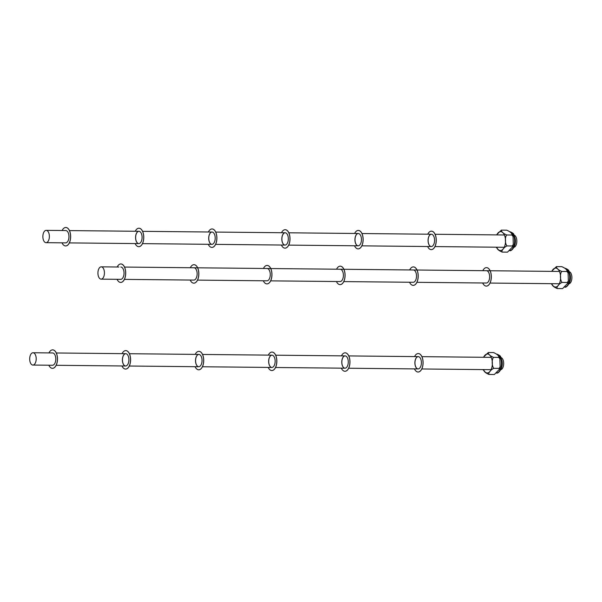 <?xml version="1.0" encoding="UTF-8"?>
<svg xmlns="http://www.w3.org/2000/svg" width="602" height="602" viewBox="0 0 602 602"><rect width="100%" height="100%" fill="white"/><g stroke="black" fill="none" stroke-linecap="round" stroke-linejoin="round"><path stroke-width="0.9" d="M562.592 288.599L567.739 283.256L567.31 282.473L568.356 280.916L568.1 272.977L566.994 271.494L567.415 270.96L568.1 272.977M561.764 271.442L566.994 271.494C567.25 269.907 565.519 268.289 561.801 266.656L556.579 266.603C556.323 268.199 558.046 269.809 561.764 271.442C559.845 273.564 560.033 280.261 562.08 282.421C559.145 283.595 556.173 287.342 557.211 288.554L562.434 288.606M557.211 288.554C553.494 286.921 551.763 285.31 552.019 283.715M551.56 271.374L556.414 266.618M562.08 282.421L567.31 282.473M286.853 244.028A6.155 3.258 90.6 0 1 285.009 245.074A6.155 3.258 90.6 0 1 281.819 238.889A6.155 3.258 90.6 0 1 285.137 232.763A6.155 3.258 90.6 0 1 288.207 237.143A6.155 3.258 90.6 0 1 286.853 244.028M285.047 245.074A6.155 3.258 90.6 0 1 281.887 238.889A6.155 3.258 90.6 0 1 285.167 232.771M281.495 232.733A9.233 4.884 90.6 0 1 285.167 229.693A9.233 4.884 90.6 0 1 289.765 236.255A9.233 4.884 90.6 0 1 287.741 246.579A9.233 4.884 90.6 0 1 284.979 248.152A9.233 4.884 90.6 0 1 281.375 245.037M285.197 229.693A9.233 4.884 90.6 0 1 285.235 229.693A9.233 4.884 90.6 0 1 289.833 236.255A9.233 4.884 90.6 0 1 287.809 246.587A9.233 4.884 90.6 0 1 285.047 248.152A9.233 4.884 90.6 0 1 285.017 248.152M494.355 374.512L499.509 369.169L499.073 368.379L500.119 366.829L499.871 358.882L498.757 357.407L499.178 356.873L499.871 358.882M493.535 357.355L498.757 357.407C499.013 355.812 497.282 354.202 493.565 352.569L488.342 352.516C488.087 354.111 489.817 355.722 493.535 357.355C491.608 359.477 491.804 366.166 493.851 368.326C490.916 369.508 487.944 373.248 488.974 374.467L494.197 374.519M488.974 374.467C485.257 372.834 483.534 371.223 483.79 369.628M483.323 357.279L488.342 352.516M493.851 368.326L499.073 368.379M507.524 252.125L512.678 246.782L512.249 245.992L513.295 244.442L513.039 236.496L511.926 235.021L512.355 234.479L513.039 236.496M506.703 234.968L511.926 235.021C512.189 233.425 510.458 231.815 506.741 230.182L501.519 230.13C501.255 231.717 502.986 233.335 506.703 234.968C504.785 237.09 504.973 243.78 507.019 245.94C504.085 247.121 501.112 250.861 502.151 252.08L507.373 252.133M502.151 252.08C498.433 250.447 496.703 248.829 496.959 247.241M496.499 234.893L501.353 230.137M507.019 245.94L512.249 245.992M43.389 239.95A6.155 3.258 -89.4 0 0 46.061 242.666A6.155 3.258 -89.4 0 0 49.372 236.548A6.155 3.258 -89.4 0 0 46.181 230.363A6.155 3.258 -89.4 0 0 43.269 233.606A6.155 3.258 -89.4 0 0 43.389 239.95M513.995 247.317A6.155 3.258 -89.4 0 0 516.84 241.251A6.155 3.258 -89.4 0 0 514.116 235.134M98.457 276.423A6.155 3.258 -89.4 0 0 101.121 279.147A6.155 3.258 -89.4 0 0 104.432 273.022A6.155 3.258 -89.4 0 0 101.241 266.837A6.155 3.258 -89.4 0 0 98.329 270.087A6.155 3.258 -89.4 0 0 98.457 276.423M569.056 283.79A6.155 3.258 -89.4 0 0 571.9 277.733A6.155 3.258 -89.4 0 0 569.176 271.615M30.22 362.336A6.155 3.258 -89.4 0 0 32.884 365.06A6.155 3.258 -89.4 0 0 36.203 358.935A6.155 3.258 -89.4 0 0 33.012 352.749A6.155 3.258 -89.4 0 0 30.1 355.993A6.155 3.258 -89.4 0 0 30.22 362.336M500.819 369.703A6.155 3.258 -89.4 0 0 503.671 363.646A6.155 3.258 -89.4 0 0 500.939 357.52M270.652 280.856L340.077 281.555A6.155 3.258 -89.4 0 0 341.913 280.509A6.155 3.258 -89.4 0 0 343.268 273.617A6.155 3.258 -89.4 0 0 340.198 269.245M336.435 281.518A9.233 4.884 -89.4 0 0 340.04 284.633L340.107 284.633A9.233 4.884 -89.4 0 0 340.107 284.633A9.233 4.884 -89.4 0 0 342.869 283.06A9.233 4.884 -89.4 0 0 344.893 272.729A9.233 4.884 -89.4 0 0 340.296 266.167A9.233 4.884 -89.4 0 0 340.258 266.167A9.233 4.884 -89.4 0 0 336.556 269.207M340.04 284.633A9.233 4.884 -89.4 0 0 342.801 283.06A9.233 4.884 -89.4 0 0 344.833 272.729A9.233 4.884 -89.4 0 0 340.228 266.167L340.296 266.167M433.101 245.503A6.155 3.258 90.6 0 1 431.258 246.549A6.155 3.258 90.6 0 1 428.067 240.364A6.155 3.258 90.6 0 1 431.386 234.238A6.155 3.258 90.6 0 1 434.448 238.618A6.155 3.258 90.6 0 1 433.101 245.503M431.288 246.549A6.155 3.258 90.6 0 1 428.127 240.364A6.155 3.258 90.6 0 1 431.416 234.238M427.744 234.201A9.233 4.884 90.6 0 1 431.416 231.16A9.233 4.884 90.6 0 1 436.014 237.722A9.233 4.884 90.6 0 1 433.989 248.054A9.233 4.884 90.6 0 1 431.228 249.627A9.233 4.884 90.6 0 1 427.623 246.511M431.446 231.16A9.233 4.884 90.6 0 1 431.476 231.16A9.233 4.884 90.6 0 1 436.081 237.722A9.233 4.884 90.6 0 1 434.057 248.054A9.233 4.884 90.6 0 1 431.295 249.627A9.233 4.884 90.6 0 1 431.258 249.627M418.247 356.625A6.155 3.258 -89.4 0 0 414.959 362.75A6.155 3.258 -89.4 0 0 418.119 368.936M419.925 367.89A6.155 3.258 -89.4 0 0 421.28 361.004A6.155 3.258 -89.4 0 0 418.209 356.625A6.155 3.258 -89.4 0 0 414.891 362.75A6.155 3.258 -89.4 0 0 418.089 368.936A6.155 3.258 -89.4 0 0 419.925 367.89M418.089 372.013A9.233 4.884 -89.4 0 0 418.119 372.013A9.233 4.884 -89.4 0 0 420.881 370.441A9.233 4.884 -89.4 0 0 422.905 360.116A9.233 4.884 -89.4 0 0 418.307 353.547A9.233 4.884 -89.4 0 0 418.277 353.547M414.447 368.898A9.233 4.884 -89.4 0 0 418.059 372.013A9.233 4.884 -89.4 0 0 420.821 370.441A9.233 4.884 -89.4 0 0 422.845 360.116A9.233 4.884 -89.4 0 0 418.239 353.547A9.233 4.884 -89.4 0 0 414.575 356.587M416.9 282.323L486.318 283.023A6.155 3.258 -89.4 0 0 488.162 281.977A6.155 3.258 -89.4 0 0 489.509 275.091A6.155 3.258 -89.4 0 0 486.446 270.719M482.684 282.985A9.233 4.884 -89.4 0 0 486.288 286.1A9.233 4.884 -89.4 0 0 486.356 286.1A9.233 4.884 -89.4 0 0 489.117 284.535A9.233 4.884 -89.4 0 0 491.142 274.203A9.233 4.884 -89.4 0 0 486.536 267.642A9.233 4.884 -89.4 0 0 486.506 267.642A9.233 4.884 -89.4 0 0 482.804 270.682M486.356 286.1L486.288 286.1A9.233 4.884 -89.4 0 0 489.05 284.535A9.233 4.884 -89.4 0 0 491.074 274.203A9.233 4.884 -89.4 0 0 486.476 267.642L486.536 267.642M343.78 281.593L413.198 282.285A6.155 3.258 -89.4 0 0 415.034 281.239A6.155 3.258 -89.4 0 0 416.388 274.354A6.155 3.258 -89.4 0 0 413.318 269.982M413.198 285.363A9.233 4.884 -89.4 0 0 413.228 285.363A9.233 4.884 -89.4 0 0 415.99 283.798A9.233 4.884 -89.4 0 0 418.021 273.466A9.233 4.884 -89.4 0 0 413.416 266.904A9.233 4.884 -89.4 0 0 413.386 266.904M409.556 282.255A9.233 4.884 -89.4 0 0 413.168 285.363A9.233 4.884 -89.4 0 0 415.929 283.798A9.233 4.884 -89.4 0 0 417.954 273.466A9.233 4.884 -89.4 0 0 413.348 266.904A9.233 4.884 -89.4 0 0 409.684 269.944M345.119 355.895A6.155 3.258 -89.4 0 0 341.838 362.013A6.155 3.258 -89.4 0 0 344.999 368.198M346.805 367.152A6.155 3.258 -89.4 0 0 348.152 360.267A6.155 3.258 -89.4 0 0 345.089 355.887A6.155 3.258 -89.4 0 0 341.77 362.013A6.155 3.258 -89.4 0 0 344.961 368.198A6.155 3.258 -89.4 0 0 346.805 367.152M341.326 368.161A9.233 4.884 -89.4 0 0 344.931 371.276L344.999 371.276A9.233 4.884 -89.4 0 0 344.999 371.276A9.233 4.884 -89.4 0 0 347.76 369.711A9.233 4.884 -89.4 0 0 349.785 359.379A9.233 4.884 -89.4 0 0 345.187 352.817A9.233 4.884 -89.4 0 0 345.149 352.817A9.233 4.884 -89.4 0 0 341.447 355.857M344.931 371.276A9.233 4.884 -89.4 0 0 347.693 369.703A9.233 4.884 -89.4 0 0 349.717 359.379A9.233 4.884 -89.4 0 0 345.119 352.817L345.187 352.817M359.973 244.766A6.155 3.258 90.6 0 1 358.137 245.812A6.155 3.258 90.6 0 1 354.939 239.626A6.155 3.258 90.6 0 1 358.258 233.501A6.155 3.258 90.6 0 1 361.328 237.88A6.155 3.258 90.6 0 1 359.973 244.766M288.719 245.112L358.137 245.812A6.155 3.258 90.6 0 1 355.007 239.626A6.155 3.258 90.6 0 1 358.295 233.501M354.623 233.463A9.233 4.884 90.6 0 1 358.288 230.423A9.233 4.884 90.6 0 1 362.893 236.992A9.233 4.884 90.6 0 1 360.869 247.317A9.233 4.884 90.6 0 1 358.107 248.889A9.233 4.884 90.6 0 1 354.495 245.774M358.288 230.423L358.356 230.423A9.233 4.884 90.6 0 1 358.356 230.423A9.233 4.884 90.6 0 1 362.953 236.992A9.233 4.884 90.6 0 1 360.929 247.317A9.233 4.884 90.6 0 1 358.167 248.889A9.233 4.884 90.6 0 1 358.137 248.889L358.107 248.889M271.999 355.157A6.155 3.258 -89.4 0 0 268.71 361.275A6.155 3.258 -89.4 0 0 271.871 367.461M273.684 366.415A6.155 3.258 -89.4 0 0 275.031 359.529A6.155 3.258 -89.4 0 0 271.969 355.157A6.155 3.258 -89.4 0 0 268.65 361.275A6.155 3.258 -89.4 0 0 271.841 367.461A6.155 3.258 -89.4 0 0 273.684 366.415M271.841 370.539A9.233 4.884 -89.4 0 0 271.878 370.539A9.233 4.884 -89.4 0 0 274.64 368.973A9.233 4.884 -89.4 0 0 276.664 358.642A9.233 4.884 -89.4 0 0 272.059 352.08A9.233 4.884 -89.4 0 0 272.029 352.08M268.199 367.423A9.233 4.884 -89.4 0 0 271.811 370.539A9.233 4.884 -89.4 0 0 274.572 368.973A9.233 4.884 -89.4 0 0 276.596 358.642A9.233 4.884 -89.4 0 0 271.999 352.08A9.233 4.884 -89.4 0 0 268.326 355.12M213.733 243.291A6.155 3.258 90.6 0 1 211.889 244.337A6.155 3.258 90.6 0 1 208.698 238.151A6.155 3.258 90.6 0 1 212.017 232.033A6.155 3.258 90.6 0 1 215.08 236.405A6.155 3.258 90.6 0 1 213.733 243.291M142.471 243.637L211.889 244.337A6.155 3.258 90.6 0 1 208.759 238.151A6.155 3.258 90.6 0 1 212.047 232.033M208.375 231.996A9.233 4.884 90.6 0 1 212.047 228.956A9.233 4.884 90.6 0 1 216.645 235.517A9.233 4.884 90.6 0 1 214.621 245.849A9.233 4.884 90.6 0 1 211.859 247.414A9.233 4.884 90.6 0 1 208.254 244.299M212.047 228.956L212.107 228.956A9.233 4.884 90.6 0 1 212.107 228.956A9.233 4.884 90.6 0 1 216.712 235.517A9.233 4.884 90.6 0 1 214.688 245.849A9.233 4.884 90.6 0 1 211.927 247.414A9.233 4.884 90.6 0 1 211.889 247.414M198.878 354.42A6.155 3.258 -89.4 0 0 195.59 360.538A6.155 3.258 -89.4 0 0 198.75 366.723A6.155 3.258 -89.4 0 0 200.556 365.677A6.155 3.258 -89.4 0 0 201.911 358.792A6.155 3.258 -89.4 0 0 198.841 354.42A6.155 3.258 -89.4 0 0 195.522 360.538A6.155 3.258 -89.4 0 0 198.72 366.723L129.302 366.031M195.078 366.693A9.233 4.884 -89.4 0 0 198.69 369.801L198.75 369.801A9.233 4.884 -89.4 0 0 198.75 369.801A9.233 4.884 -89.4 0 0 201.512 368.236A9.233 4.884 -89.4 0 0 203.536 357.904A9.233 4.884 -89.4 0 0 198.938 351.342A9.233 4.884 -89.4 0 0 198.908 351.342L198.871 351.342A9.233 4.884 -89.4 0 0 195.206 354.382M198.69 369.801A9.233 4.884 -89.4 0 0 201.452 368.236A9.233 4.884 -89.4 0 0 203.476 357.904A9.233 4.884 -89.4 0 0 198.871 351.342M197.531 280.118L266.949 280.818A6.155 3.258 -89.4 0 0 268.793 279.772A6.155 3.258 -89.4 0 0 270.14 272.887A6.155 3.258 -89.4 0 0 267.077 268.507M266.949 283.896A9.233 4.884 -89.4 0 0 266.987 283.896A9.233 4.884 -89.4 0 0 269.749 282.323A9.233 4.884 -89.4 0 0 271.773 271.991A9.233 4.884 -89.4 0 0 267.168 265.429A9.233 4.884 -89.4 0 0 267.137 265.429M263.315 280.78A9.233 4.884 -89.4 0 0 266.919 283.896A9.233 4.884 -89.4 0 0 269.681 282.323A9.233 4.884 -89.4 0 0 271.705 271.991A9.233 4.884 -89.4 0 0 267.107 265.429A9.233 4.884 -89.4 0 0 263.435 268.469M140.605 242.553A6.155 3.258 90.6 0 1 138.769 243.599A6.155 3.258 90.6 0 1 135.57 237.414A6.155 3.258 90.6 0 1 138.889 231.296A6.155 3.258 90.6 0 1 141.959 235.668A6.155 3.258 90.6 0 1 140.605 242.553M138.799 243.599A6.155 3.258 90.6 0 1 135.638 237.414A6.155 3.258 90.6 0 1 138.927 231.296M135.254 231.258A9.233 4.884 90.6 0 1 138.919 228.218A9.233 4.884 90.6 0 1 143.524 234.78A9.233 4.884 90.6 0 1 141.5 245.112A9.233 4.884 90.6 0 1 138.738 246.677A9.233 4.884 90.6 0 1 135.126 243.569M138.957 228.218A9.233 4.884 90.6 0 1 138.987 228.218A9.233 4.884 90.6 0 1 143.585 234.78A9.233 4.884 90.6 0 1 141.56 245.112A9.233 4.884 90.6 0 1 138.799 246.677A9.233 4.884 90.6 0 1 138.769 246.677M125.75 353.683A6.155 3.258 -89.4 0 0 122.469 359.808A6.155 3.258 -89.4 0 0 125.63 365.993M127.436 364.947A6.155 3.258 -89.4 0 0 128.783 358.055A6.155 3.258 -89.4 0 0 125.72 353.683A6.155 3.258 -89.4 0 0 122.402 359.8A6.155 3.258 -89.4 0 0 125.592 365.993A6.155 3.258 -89.4 0 0 127.436 364.947M125.6 369.071A9.233 4.884 -89.4 0 0 125.63 369.071A9.233 4.884 -89.4 0 0 128.392 367.498A9.233 4.884 -89.4 0 0 130.416 357.167A9.233 4.884 -89.4 0 0 125.818 350.605A9.233 4.884 -89.4 0 0 125.78 350.605M121.958 365.956A9.233 4.884 -89.4 0 0 125.562 369.071A9.233 4.884 -89.4 0 0 128.324 367.498A9.233 4.884 -89.4 0 0 130.348 357.167A9.233 4.884 -89.4 0 0 125.75 350.605A9.233 4.884 -89.4 0 0 122.078 353.645M124.411 279.381L193.829 280.08A6.155 3.258 -89.4 0 0 195.665 279.035A6.155 3.258 -89.4 0 0 197.02 272.149A6.155 3.258 -89.4 0 0 193.949 267.77M190.187 280.043A9.233 4.884 -89.4 0 0 193.799 283.158L193.859 283.158A9.233 4.884 -89.4 0 0 193.859 283.158A9.233 4.884 -89.4 0 0 196.621 281.585A9.233 4.884 -89.4 0 0 198.652 271.261A9.233 4.884 -89.4 0 0 194.047 264.692A9.233 4.884 -89.4 0 0 194.017 264.692L193.979 264.692A9.233 4.884 -89.4 0 0 190.315 267.732M193.799 283.158A9.233 4.884 -89.4 0 0 196.561 281.585A9.233 4.884 -89.4 0 0 198.585 271.261A9.233 4.884 -89.4 0 0 193.979 264.692M46.181 230.363L65.769 230.558A6.155 3.258 90.6 0 1 68.831 234.93A6.155 3.258 90.6 0 1 67.484 241.823A6.155 3.258 90.6 0 1 65.641 242.869L46.061 242.666M62.126 230.521A9.233 4.884 90.6 0 1 65.799 227.481A9.233 4.884 90.6 0 1 70.396 234.043A9.233 4.884 90.6 0 1 68.372 244.374A9.233 4.884 90.6 0 1 65.61 245.947A9.233 4.884 90.6 0 1 62.006 242.832M65.829 227.481A9.233 4.884 90.6 0 1 65.866 227.481A9.233 4.884 90.6 0 1 70.464 234.043A9.233 4.884 90.6 0 1 68.44 244.374A9.233 4.884 90.6 0 1 65.678 245.947A9.233 4.884 90.6 0 1 65.648 245.947M32.884 365.06L52.472 365.256A6.155 3.258 -89.4 0 0 54.315 364.21A6.155 3.258 -89.4 0 0 55.662 357.325A6.155 3.258 -89.4 0 0 52.6 352.945L33.012 352.749M52.472 368.334A9.233 4.884 -89.4 0 0 52.509 368.334A9.233 4.884 -89.4 0 0 55.271 366.761A9.233 4.884 -89.4 0 0 57.295 356.429A9.233 4.884 -89.4 0 0 52.69 349.867A9.233 4.884 -89.4 0 0 52.66 349.867L52.63 349.867A9.233 4.884 -89.4 0 0 48.958 352.907M48.83 365.218A9.233 4.884 -89.4 0 0 52.442 368.334A9.233 4.884 -89.4 0 0 55.203 366.761A9.233 4.884 -89.4 0 0 57.228 356.429A9.233 4.884 -89.4 0 0 52.63 349.867M101.121 279.147L120.709 279.343A6.155 3.258 -89.4 0 0 122.545 278.297A6.155 3.258 -89.4 0 0 123.899 271.412A6.155 3.258 -89.4 0 0 120.829 267.032M120.709 282.421A9.233 4.884 -89.4 0 0 120.739 282.421A9.233 4.884 -89.4 0 0 123.5 280.856A9.233 4.884 -89.4 0 0 125.525 270.524A9.233 4.884 -89.4 0 0 120.927 263.962A9.233 4.884 -89.4 0 0 120.889 263.962M117.066 279.305A9.233 4.884 -89.4 0 0 120.671 282.421A9.233 4.884 -89.4 0 0 123.433 280.848A9.233 4.884 -89.4 0 0 125.457 270.524A9.233 4.884 -89.4 0 0 120.859 263.962A9.233 4.884 -89.4 0 0 117.187 267.002M551.846 271.374A9.459 5.004 90.6 0 1 552.854 269.711A9.459 5.004 90.6 0 1 560.342 274.504A9.459 5.004 90.6 0 1 555.857 287.011A9.459 5.004 90.6 0 1 551.725 283.685M564.631 287.041C566.151 288.433 571.795 282.398 570.222 275.046L569.01 271.299C568.935 270.095 567.543 269.086 564.819 268.274L564.811 268.274A9.384 4.966 90.6 0 1 569.695 277.409A9.384 4.966 90.6 0 1 564.954 287.026M483.617 357.287A9.459 5.004 90.6 0 1 484.618 355.624A9.459 5.004 90.6 0 1 492.112 360.41A9.459 5.004 90.6 0 1 487.628 372.916A9.459 5.004 90.6 0 1 483.489 369.59M496.402 372.954C497.922 374.339 503.565 368.311 501.985 360.959L500.781 357.212C500.706 356.008 499.306 354.999 496.59 354.187L496.575 354.187A9.384 4.966 90.6 0 1 501.458 363.315A9.384 4.966 90.6 0 1 496.718 372.939M496.785 234.9A9.459 5.004 90.6 0 1 497.794 233.237A9.459 5.004 90.6 0 1 505.281 238.023A9.459 5.004 90.6 0 1 500.796 250.53A9.459 5.004 90.6 0 1 496.665 247.204M509.57 250.567C511.09 251.952 516.734 245.917 515.161 238.573L513.95 234.818C513.875 233.621 512.483 232.613 509.759 231.8L509.751 231.8A9.384 4.966 90.6 0 1 514.627 240.928A9.384 4.966 90.6 0 1 509.894 250.552M568.356 280.916L567.739 283.256M551.364 283.677L551.598 284.257M500.119 366.829L499.509 369.169M483.128 369.59L483.361 370.162M513.295 244.442L512.678 246.782M496.304 247.204L496.537 247.776M434.96 246.587L504.265 247.279M435.088 234.276L504.393 234.976M69.35 242.907L138.769 243.599M215.591 244.374L285.009 245.074M361.84 245.849L431.258 246.549M69.471 230.596L138.889 231.296M142.599 231.334L212.017 232.033M215.719 232.071L285.137 232.763M288.84 232.801L358.258 233.501M361.968 233.538L431.386 234.238M101.241 266.837L118.872 267.017M490.02 283.06L559.326 283.76M490.148 270.757L559.454 271.449M124.531 267.07L197.591 267.807M197.659 267.807L270.712 268.545M270.78 268.545L343.84 269.282M343.9 269.282L416.96 270.02M417.028 270.02L490.081 270.75M421.791 368.973L491.097 369.673M421.919 356.662L491.217 357.362M56.174 365.294L125.592 365.993M202.422 366.761L271.841 367.461M275.543 367.498L344.961 368.198M348.671 368.236L418.089 368.936M56.302 352.983L125.72 353.683M129.422 353.72L198.841 354.42M202.543 354.458L271.969 355.157M275.671 355.195L345.089 355.887M348.791 355.925L418.209 356.625"/></g></svg>
